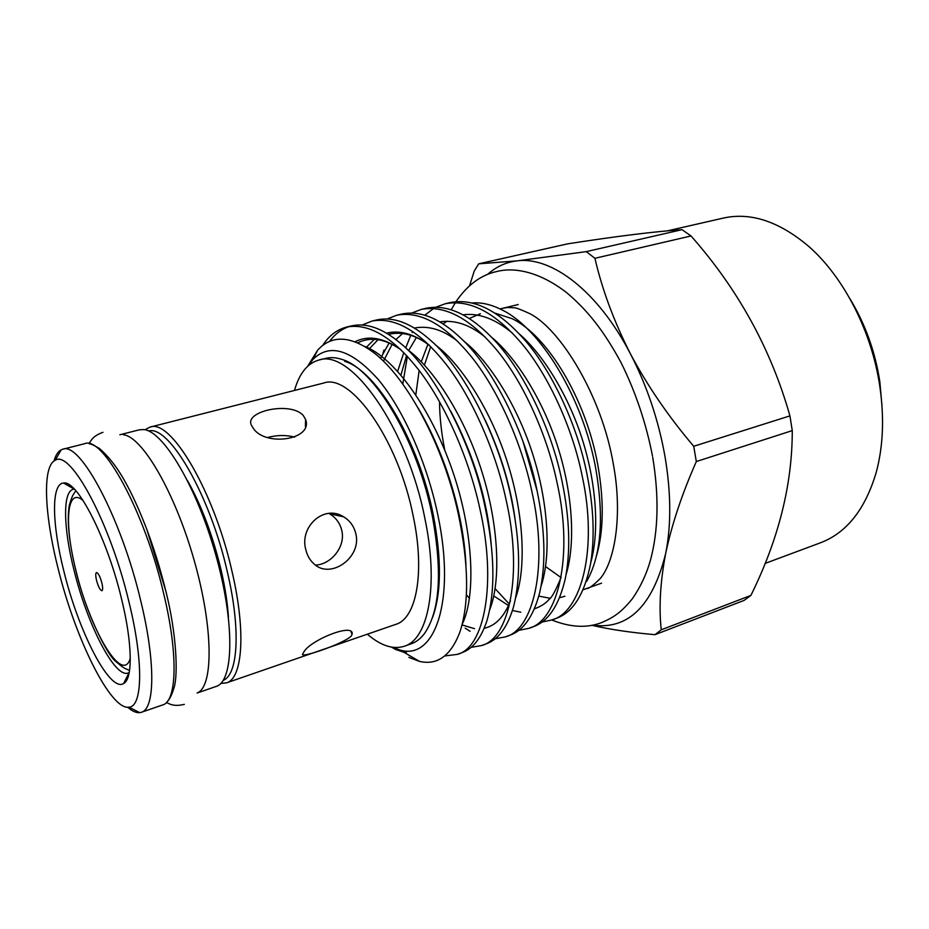 <?xml version="1.0" encoding="UTF-8"?>
<svg xmlns="http://www.w3.org/2000/svg" width="929" height="929" viewBox="0 0 929 929"><rect width="100%" height="100%" fill="white"/><g stroke="black" fill="none" stroke-linecap="round" stroke-linejoin="round"><path stroke-width="1.39" d="M315.5 565.087C330.829 564.565 345.751 546.949 341.814 530.587C340.06 523.259 335.973 517.674 329.563 513.818L343.637 516.826C350.012 520.704 354.088 526.383 355.865 533.861C361.799 557.69 330.619 579.417 314.374 564.217C310.042 560.524 307.162 555.577 305.722 549.364C299.452 526.476 324.198 504.157 343.637 516.826M392.247 647.258L400.027 650.01C434.598 660.844 455.965 601.179 438.058 516.025C427.386 463.536 403.592 409.875 378.277 379.531C351.383 349.594 329.656 342.847 313.085 359.302L308.091 365.875M391.701 647.176L406.403 652.309L403.86 652.251L395.673 649.499L391.504 647.141M408.841 657.384L419.478 661.39C437.35 665.501 450.797 655.793 459.82 632.266C469.354 603.571 468.808 563.915 458.171 513.319C443.586 446.222 407.564 378.777 374.387 353.125C350.895 335.566 331.967 334.579 317.625 350.152L307.662 366.27M538.808 596.093L550.038 598.264M559.56 597.695L564.937 596.244M596.418 556.123C603.606 531.446 604.14 501.451 598.009 466.137C586.489 399.9 547.611 335.357 511.995 318.647L494.692 313.038M472.083 302.97C481.373 302.215 491.22 304.468 501.625 309.729C540.481 328.169 583.087 397.972 595.826 468.924C604.198 518.08 601.156 555.542 586.733 581.299M495.145 588.684L509.15 603.908M545.59 566.585L561.035 577.536M849.814 298.511C865.224 323.861 875.234 351.673 879.868 381.97L882.004 406.136M765.043 563.45L820.446 542.803C846.609 532.886 865.201 509.44 876.198 472.478C883.096 446.895 884.35 418.526 879.972 387.358C872.134 332.013 843.718 276.83 808.544 246.243C779.048 221.392 750.644 212.009 723.331 218.083L667.545 230.822M592.435 625.147C628.143 629.99 652.553 606.149 665.652 553.614C671.33 525.222 671.098 492.834 664.99 456.464C658.464 419.966 646.944 385.767 630.443 353.856C597.997 291.114 551.524 256.114 517.023 260.875C505.899 262.222 496.074 266.751 487.551 274.45M693.719 446.28L696.32 461.539L792.263 430.615L789.94 415.89C771.047 349.176 738.079 289.198 691.025 235.966L594.932 258.297C602.166 289.685 613.999 321.539 630.443 353.856C647.548 385.965 668.636 416.773 693.719 446.28L789.94 415.89M792.263 430.615C792.332 484.566 778.537 539.505 750.899 595.419L744.152 600.389L654.968 634.681C630.652 632.544 609.575 629.409 591.738 625.275M398.088 649.928L397.229 649.22M444.736 655.944L457.161 654.411C484.23 648.117 497.27 583.493 479.666 507.849C469.319 459.867 445.653 405.241 419.792 371.321C393.699 337.691 369.347 322.92 346.761 327.02C336.867 329.609 328.831 335.775 322.642 345.507M346.761 327.02L351.766 325.835C366.676 322.618 382.934 328.448 400.527 343.335C433.274 369.336 471.827 442.053 484.892 506.2C494.867 553.254 495.494 591.564 486.808 621.153C481.001 638.397 472.722 648.895 461.957 652.657L457.161 654.411M471.003 647.362L481.385 645.585C509.208 638.989 523.224 574.563 506.026 499.581C495.935 452.005 472.338 397.96 446.257 364.482C419.931 331.293 395.197 316.812 372.053 321.039L362.229 324.976M372.053 321.039L376.977 319.878C393.664 316.383 411.652 323.304 430.94 340.653C463.153 368.221 498.989 437.35 511.147 497.967C520.298 541.526 521.041 577.989 513.389 607.345C507.304 627.493 498.211 639.675 486.099 643.867L481.385 645.585M465.208 628.167L470.097 631.302M495.029 638.804L505.19 636.922C533.722 630.013 548.679 565.807 531.876 491.464C522.052 444.294 498.513 390.83 472.222 357.781C445.688 325.011 420.582 310.809 396.904 315.175L387.23 318.926M396.904 315.175L401.746 314.025C420.372 310.216 440.241 318.438 461.33 338.667C492.765 367.698 525.605 432.902 536.904 489.897C545.242 529.96 546.124 564.391 539.563 593.19C533.292 616.554 523.387 630.57 509.824 635.227L505.19 636.922M518.649 630.373L528.589 628.399C557.806 621.211 573.669 557.214 557.237 483.51C547.669 436.735 524.2 383.828 497.712 351.197C470.968 318.844 445.514 304.909 421.325 309.403L411.802 313.003M421.325 309.403L426.086 308.277C446.733 304.131 468.553 313.793 491.546 337.262C521.866 367.443 551.698 428.583 562.173 481.965C569.698 518.51 570.743 550.734 565.308 578.628C558.991 605.522 548.261 621.559 533.141 626.738L528.589 628.399M469.505 598.381L466.358 594.757M306.024 421.429L306.047 424.135M329.493 341.489C334.87 334.138 341.466 329.156 349.281 326.52M384.002 350.012L382.969 353.078M541.851 622.07L551.582 620.026C581.461 612.559 598.195 548.772 582.123 475.706C572.81 429.326 549.399 376.953 522.737 344.729C495.796 312.783 469.993 299.115 445.339 303.725L435.945 307.185M433.704 308.416L424.843 315.175M412.72 331.49L412.139 332.582M410.781 335.276L405.683 348.003M402.78 384.06L407.366 356.353M445.339 303.725L450.008 302.622C472.78 298.093 496.655 309.392 521.61 336.519C550.491 367.489 577.304 424.437 586.965 474.185C593.689 507.164 594.908 536.962 590.612 563.578C584.411 594.363 572.891 612.641 556.065 618.4L551.582 620.026M63.938 571.463C51.954 524.571 50.967 483.417 63.613 483.045C77.061 479.852 106.963 537.705 121.409 598.346C132.568 643.332 132.928 679.145 123.58 683.57C109.703 692.511 78.593 631.662 63.938 571.463M74.401 489.188L73.17 489.362C62.452 491.836 63.439 528.52 74.006 570.127C87.071 623.94 114.731 678.379 128.109 673.026L129.236 672.503M404.37 646.224L411.303 643.774C416.122 642.067 420.431 638.769 424.216 633.892C439.893 611.596 442.587 572.322 432.322 516.059C417.655 440.938 374.364 368.674 342.162 359.5C336.31 357.502 330.898 357.108 325.928 358.339L318.786 360.08C350.442 348.108 407.297 427.654 424.867 518.382C438.964 585.409 428.374 639.164 404.37 646.224C393.153 649.777 380.82 645.771 367.361 634.193M58.179 568.78C75.284 638.49 110.551 710.418 128.968 707.19C142.66 706.679 143.74 661.669 128.934 601.864C110.028 522.04 70.209 448.997 55.148 460.331C42.095 466.23 44.429 514.956 58.179 568.78M54.033 460.993C55.635 455.198 58.028 451.482 61.186 449.833L62.742 449.253C79.882 441.066 121.176 517.755 140.639 600.401C155.735 661.796 154.969 708.932 141.405 712.276L139.78 712.648C136.238 713.007 132.208 711.208 127.679 707.248M351.208 636.086C343.44 643.994 297.895 659.323 302.842 653.772L303.597 652.483C308.985 640.604 354.611 622.024 352.103 634.321L351.208 636.086M413.219 516.129C425.18 572.601 416.424 618.412 395.917 624.323L226.513 682.861C242.55 678.611 246.173 631.859 232.169 572.101C214.332 491.638 170.646 418.201 150.022 427.108L323.745 383.027C350.651 372.831 398.39 440.032 413.219 516.129M197.111 692.999C213.577 686.961 213.519 628.039 194.115 560.164C174.896 492.265 142.195 436.479 123.36 434.76M197.087 693.034L216.167 686.438C233.783 681.491 235.002 623.173 215.865 555.205C196.902 487.214 163.423 431.079 143.798 429.57L139.42 429.802L119.841 434.772M344.659 361.323C376.419 370.427 418.944 441.391 433.332 515.142C441.728 559.072 441.438 593.283 432.473 617.773M101.842 582.843C100.018 576.375 98.242 572.949 96.488 572.543C95.478 573.205 95.501 575.841 96.558 580.439C98.369 586.873 100.158 590.298 101.923 590.716C102.922 590.066 102.898 587.442 101.842 582.843M294.69 437.153C286.318 434.9 277.33 434.993 267.738 437.431M253.478 428.559L251.573 425.482C243.456 411.292 290.591 400.991 303.249 415.46L305.571 419.432C313.456 439.789 265.648 446.919 253.478 428.559M294.47 390.459C299.359 373.4 307.464 363.274 318.786 360.08M567.7 243.839C616.531 236.256 654.643 231.53 682.049 229.672L586.257 251.631L517.023 260.875L478.69 263.824L567.7 243.839M478.69 263.824L474.243 271.047L469.528 285.83M750.899 595.419L661.251 629.804C658.789 607.485 660.252 582.088 665.652 553.614C671.725 524.792 681.944 494.089 696.32 461.539M691.025 235.966L682.049 229.672M661.251 629.804L654.968 634.681M586.257 251.631L594.932 258.297M480.398 313.712L469.261 318.531M439.522 401.665C439.672 417.214 441.414 433.274 444.736 449.845M83.134 500.545C66.447 486.215 63.95 523.944 76.097 571.138C90.125 630.071 122.698 685.242 130.292 658.208M128.295 674.28L128.69 674.942M141.405 712.276L162.726 704.914C176.928 701.325 178.414 654.295 163.609 593.306C144.552 511.205 102.643 435.341 84.609 443.714L62.742 449.253M187.67 480.885C201.756 506.142 212.938 536.021 221.207 570.522C225.132 587.558 227.547 603.142 228.453 617.251M223.239 680.353C238.021 674.756 240.901 629.618 227.535 572.705C210.407 495.761 168.997 424.634 148.663 431.01M72.613 487.435L72.648 488.224M590.786 562.544C599.449 531.423 596.418 485.344 583.238 442.355C569.698 397.612 543.616 354.762 518.951 333.627M430.708 346.61L424.402 365.074M493.798 595.942L508.418 605.499M566.133 574.366C575.608 543.314 572.578 494.727 558.643 449.578C544.324 402.443 516.652 357.711 491.418 337.122M406.577 355.493L400.922 375.084M541.084 586.141C551.315 555.356 548.296 504.308 533.594 456.975C518.487 407.413 489.316 360.916 463.583 340.897M515.641 597.881C526.58 567.584 523.55 514.097 508.093 464.57C492.161 412.557 461.655 364.365 435.434 344.938M489.78 609.598C501.393 579.986 498.35 524.107 482.116 472.373C465.336 417.853 433.611 368.047 406.96 349.234M462.236 624.183C476.623 594.56 472.896 529.205 452.144 469.668C429.906 406.17 393.757 357.398 364.47 346.25M398.111 650.01L405.067 652.425M456.093 504.493L458.009 509.498M512.715 333.418C495.471 318.914 478.899 312.713 462.99 314.815M446.93 321.144L443.179 323.966M427.909 344.276L421.29 361.799M419.142 370.462L415.82 394.86M512.436 610.527L520.821 612.199M403.801 352.59L397.647 371.368M536.823 489.92L522.957 441.333M389.123 342.975L380.518 358.42M462.038 624.95L474.522 628.666M484.183 628.271C495.471 625.867 504.215 616.751 510.427 600.924M514.91 518.01C510.439 485.681 500.557 453.085 485.252 420.233M429.221 345.135C413.8 333.848 399.563 329.865 386.522 333.174M374.457 339.178L366.293 347.353M491.197 544.011C487.284 499.57 473.825 455.338 450.797 411.315M400.724 349.548C383.503 337.657 368.279 335.067 355.075 341.744M337.285 514.155L337.68 515.549M465.94 565.006C463.826 516.35 446.083 455.233 418.038 407.889M184.325 704.368C174.06 706.76 170.355 704.298 166.407 702.521M146.666 528.903L166.059 591.808M166.105 592.017L167.824 599.635M102.956 432.31C93.063 435.933 91.321 440.032 88.998 443.679M586.663 588.487C588.533 588.974 593.143 585.572 600.506 578.279C615.881 559.351 622.384 512.227 613.337 464.163C601.853 395.94 560.431 329.226 530.006 313.758C521.564 309.821 516.408 307.836 514.538 307.801L507.455 307.487L502.856 308.254M652.483 455.988C646.05 422.962 635.541 391.771 620.955 362.426C602.515 328.506 586.362 309.38 566.644 292.635C538.53 270.966 513.563 267.18 496.818 271.512C481.013 274.903 467.415 284.948 456.023 301.646M455.419 302.587L451.239 309.763M551.733 619.968C570.406 627.447 587.093 628.294 601.795 622.523C613.512 617.448 621.199 612.583 632.521 598.531C640.58 586.791 646.538 574.087 650.393 560.431C658.382 530.761 659.149 496.341 652.704 457.196M129.572 670.436C124.126 667.905 125.078 669.426 115.533 661.227C107.09 654.875 85.526 611.828 76.004 571.08C68.943 541.967 66.725 519.973 69.35 505.097C72.752 494.24 72.659 495.668 75.83 490.721M400.027 650.01L402.211 651.287M403.86 652.251L419.478 661.39M583.029 589.776L601.551 583.168M74.332 489.188L63.613 483.045M166.082 592.075C176.452 633.52 178.171 673.618 174.187 687.251C170.286 700.106 167.859 700.42 167.104 701.767M220.812 683.43L226.513 682.861M128.968 707.19L139.78 712.648M352.103 634.321L351.046 631.894M305.571 419.432L305.42 426.771M55.148 460.331L61.186 449.833M144.947 429.767L150.022 427.108M166.012 591.773C156.722 554.114 144.808 520.635 130.257 491.336C123.151 477.669 114.731 461.968 99.38 448.417C90.798 443.586 91.855 444.573 89.997 443.934M129.166 672.538L123.58 683.57M500.046 308.939L518.219 304.526M313.085 359.302L317.625 350.152M395.046 648.79L395.673 649.499M561.139 577.211C555.751 590.472 551.733 597.858 549.085 599.356C545.869 603.316 540.968 606.474 534.384 608.855M485.553 337.436C470.19 324.778 454.943 319.599 439.823 321.887M416.378 337.517L408.679 350.523M457.695 341.303C443.133 329.783 428.675 325.359 414.334 328.042M402.791 333.372L395.905 339.561M392.084 344.392L383.456 361.218M429.523 345.437C415.681 334.939 401.99 331.247 388.45 334.359M378.126 339.596L368.999 349.13M401.003 349.815C385.221 338.748 370.799 336.414 357.723 342.813M406.17 652.251L394.883 648.384"/></g></svg>
